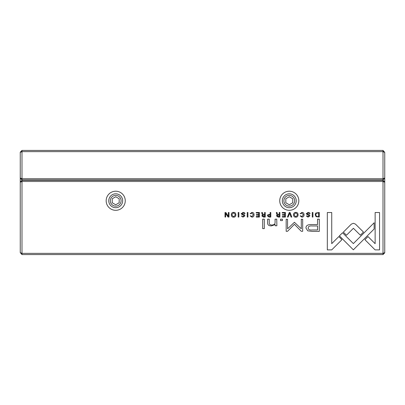 <?xml version="1.0" encoding="UTF-8"?>
<svg xmlns="http://www.w3.org/2000/svg" width="405" height="405" viewBox="0 0 405 405"><rect width="100%" height="100%" fill="white"/><g stroke="black" fill="none" stroke-linecap="round" stroke-linejoin="round"><path stroke-width="0.61" d="M21.986 150.427L383.014 150.427L383.014 151.642L21.986 151.642L21.986 178.721L383.014 178.721L383.014 151.642L384.75 152.361L384.75 252.836L383.014 254.573L21.986 254.573L21.986 253.358L383.014 253.358L383.014 181.496L21.986 181.496L21.986 253.358L20.25 252.639L20.25 152.164L21.986 150.427L21.986 151.642L20.25 152.361M384.75 178.2L383.014 179.936L21.986 179.936L21.986 180.281L383.014 180.281L383.014 178.721L384.75 178.003M383.014 150.427L384.75 152.361M20.25 178.003L21.986 178.721L21.986 179.936L20.25 178.2M316.067 216.66L319.277 217.055L319.277 212.493L315.814 213.035L315.191 214.711L316.067 216.66M267.376 215.799L269.026 217.055L270.788 217.055L270.788 212.493L270.115 212.493L270.115 214.498L269.36 214.498C268.039 214.468 267.376 214.903 267.376 215.799M261.797 215.865L263.473 217.055L265.255 217.055L265.255 212.493L264.581 212.493L264.581 214.554L262.708 214.093L262.405 212.493L261.681 212.493L262 214.103L262.724 214.787L261.797 215.865M301.958 212.417L300.115 213.724L300.864 213.724L301.958 212.944L303.345 214.766L301.958 216.645L300.844 215.855L300.13 215.855L301.897 217.126C303.31 217.09 304.028 216.3 304.064 214.751C304.044 213.212 303.345 212.438 301.958 212.417M355.468 224.117L353.423 223.287L351.353 224.117L343.339 232.146L346.452 235.259L353.408 228.288L360.359 235.189L363.472 232.075L355.468 224.117M290.051 212.493L289.307 212.493L287.418 217.055L288.152 217.055L289.651 213.207L291.058 217.055L291.813 217.055L290.051 212.493M285.429 217.055L285.429 212.493L282.239 212.493L282.239 213.04L284.755 213.04L284.755 214.589L282.396 214.589L282.396 215.131L284.755 215.131L284.755 216.518L282.295 216.518L282.295 217.055L285.429 217.055M276.428 215.865L278.103 217.055L279.89 217.055L279.89 212.493L279.212 212.493L279.212 214.554L277.339 214.093L277.04 212.493L276.316 212.493L276.63 214.103L277.354 214.787L276.428 215.865M243.066 212.959L244.23 213.83L244.954 213.769C244.959 212.858 244.321 212.407 243.046 212.417L241.137 213.805L244.18 215.875L243.051 216.624L241.304 215.926L242.99 217.126L244.898 215.84L244.352 214.918L241.836 213.749L243.066 212.959M276.878 225.757L276.747 219.176L275.076 219.176L275.076 222.806C274.97 224.218 273.886 224.957 271.821 225.023C270.069 225.033 269.214 224.314 269.249 222.871L269.249 219.176L267.614 219.176L267.614 223.069C267.609 224.957 268.88 225.899 271.431 225.899L275.142 224.613L275.243 225.757L276.878 225.757M342.549 232.769L339.39 235.842L353.357 249.819L374.139 228.997L374.139 222.77L353.363 243.587L342.549 232.769M264.308 228.612L264.308 219.176L262.673 219.176L262.673 228.612L264.308 228.612M308.083 212.959L309.253 213.83L309.972 213.769C309.977 212.858 309.344 212.407 308.063 212.417L306.155 213.805L309.202 215.875L308.073 216.624L307.005 215.926L306.322 215.926L308.008 217.126L309.916 215.84L309.369 214.918L306.858 213.749L308.083 212.959M233.579 212.417C230.541 211.987 230.531 217.551 233.579 217.126C236.636 217.541 236.616 211.992 233.579 212.417C230.541 211.987 230.531 217.551 233.579 217.126M115.714 191.216A9.548 9.548 0 0 1 123.981 205.537A9.548 9.548 0 0 1 107.447 205.537A9.548 9.548 0 0 1 115.714 191.216M289.286 191.216A9.548 9.548 0 0 1 297.553 205.537A9.548 9.548 0 0 1 281.019 205.537A9.548 9.548 0 0 1 289.286 191.216M251.945 212.417L250.103 213.724L250.852 213.724L251.945 212.944L253.327 214.766L251.945 216.645L250.832 215.855L250.113 215.855L251.885 217.126C253.292 217.09 254.016 216.3 254.051 214.751C254.031 213.212 253.327 212.438 251.945 212.417M259.402 217.055L259.402 212.493L256.208 212.493L256.208 213.04L258.729 213.04L258.729 214.589L256.37 214.589L256.37 215.131L258.729 215.131L258.729 216.518L256.264 216.518L256.264 217.055L259.402 217.055M375.101 249.885L379.541 249.885L379.541 212.524L375.136 212.524L375.136 243.694L368.018 236.571L364.905 239.684L375.101 249.885M295.802 212.417C292.764 211.987 292.754 217.551 295.802 217.126C298.855 217.541 298.839 211.992 295.802 212.417C292.764 211.987 292.754 217.551 295.802 217.126M282.437 220.603L282.437 219.176L280.528 219.176L280.528 220.603L282.437 220.603M228.987 217.055L228.987 212.493L228.359 212.493L228.359 216.361L225.848 212.493L225.018 212.493L225.018 217.055L225.631 217.055L225.631 213.339L228.025 217.055L228.987 217.055M312.933 212.493L312.26 212.493L312.26 217.055L312.933 217.055L312.933 212.493M238.859 212.493L238.18 212.493L238.18 217.055L238.859 217.055L238.859 212.493M294.425 222.299L287.565 228.785L287.565 219.277L286.173 219.277L286.173 231.29L287.56 231.29L294.42 224.309L301.279 231.29L302.682 231.29L302.682 219.277L301.29 219.277L301.29 228.8L294.425 222.299M307.754 230.835L312.209 231.392L319.287 231.392L319.287 219.176L317.545 219.176L317.545 224.552L312.144 224.552C307.947 224.345 305.886 225.524 305.967 228.086L307.754 230.835M247.916 212.493L247.237 212.493L247.237 217.055L247.916 217.055L247.916 212.493M327.326 249.885L331.725 249.885L341.926 239.684L338.813 236.571L331.73 243.653L331.73 212.524L327.326 212.524L327.326 249.885M21.986 254.573L20.25 252.639M115.714 207.709A6.941 6.941 0 0 1 109.699 197.291A6.941 6.941 0 0 1 121.728 197.291A6.941 6.941 0 0 1 115.714 207.709M115.714 206.145A5.381 5.381 0 0 0 120.376 198.075A5.381 5.381 0 0 0 111.056 198.075A5.381 5.381 0 0 0 115.714 206.145M112.241 198.759L112.241 202.768L115.714 204.773L119.186 202.768L119.186 198.759L115.714 196.754L112.241 198.759M289.286 207.709A6.941 6.941 0 0 1 283.272 197.291A6.941 6.941 0 0 1 295.301 197.291A6.941 6.941 0 0 1 289.286 207.709M289.286 206.145A5.381 5.381 0 0 0 293.944 198.075A5.381 5.381 0 0 0 284.624 198.075A5.381 5.381 0 0 0 289.286 206.145M285.814 198.759L285.814 202.768L289.286 204.773L292.759 202.768L292.759 198.759L289.286 196.754L285.814 198.759M384.75 182.215L383.014 181.496L383.014 180.281L384.75 182.017M20.25 182.017L21.986 180.281L21.986 181.496L20.25 182.215M383.014 254.573L383.014 253.358L384.75 252.639M233.589 216.624C231.498 215.394 231.498 214.169 233.589 212.944C231.498 214.169 231.498 215.394 233.589 216.624C235.675 215.409 235.675 214.179 233.589 212.944M295.807 216.624C293.716 215.394 293.716 214.169 295.807 212.944C293.716 214.169 293.716 215.394 295.807 216.624C297.898 215.409 297.898 214.179 295.807 212.944M278.225 215.111L277.152 215.799L278.225 216.478L279.212 216.478L279.212 215.111L278.225 215.111M312.366 225.96C309.572 225.712 308.19 226.38 308.22 227.964C308.18 229.549 309.562 230.217 312.366 229.969L317.545 229.969L317.545 225.96L312.366 225.96M263.594 215.111L262.516 215.799L263.594 216.478L264.581 216.478L264.581 215.111L263.594 215.111M269.138 215.06L268.095 215.789L269.138 216.528L270.115 216.528L270.115 215.06L269.138 215.06M317.52 213.04C316.442 213.04 315.9 213.597 315.9 214.711C315.92 215.916 316.502 216.533 317.642 216.553L318.603 216.553L318.603 213.04L317.52 213.04"/></g></svg>
